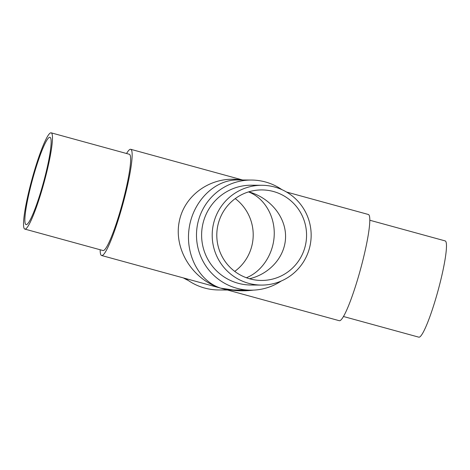 <?xml version="1.0" encoding="UTF-8"?>
<svg xmlns="http://www.w3.org/2000/svg" width="470" height="470" viewBox="0 0 470 470"><rect width="100%" height="100%" fill="white"/><g stroke="black" fill="none" stroke-linecap="round" stroke-linejoin="round"><path stroke-width="0.7" d="M188.106 280.367A49.902 49.479 -89.6 0 1 183.464 277.97M248.501 191.913C263.999 197.711 274.727 215.448 274.239 234.459C273.793 253.477 262.184 271.519 246.392 277.741M234.747 271.401A45.267 44.885 90.4 0 0 235.253 198.599M262.025 185.286L251.438 185.209A49.902 49.479 90.4 0 0 201.612 234.771A49.902 49.479 90.4 0 0 250.751 285.008L261.338 285.084A49.902 49.479 90.4 0 0 309.424 248.283A49.902 49.479 90.4 0 0 262.025 185.286A49.902 49.479 90.4 0 0 212.199 234.841A49.902 49.479 90.4 0 0 261.338 285.084M304.989 247.061A45.267 44.885 -89.6 0 1 261.367 280.449A45.267 44.885 -89.6 0 1 249.893 278.863A45.267 44.885 -89.6 0 1 217.211 229.037A45.267 44.885 -89.6 0 1 261.99 189.921A45.267 44.885 -89.6 0 1 304.989 247.061M249.511 278.757C270.544 273.74 285.778 255.704 285.566 236.058C285.431 216.417 269.886 197.735 248.753 191.836M253.4 290.131C242.567 291.476 231.651 290.812 220.665 288.139L339.258 320.704A55.066 6.897 -74.7 0 0 339.487 320.734A55.066 6.897 -74.7 0 0 360.719 268.534A55.066 6.897 -74.7 0 0 368.392 214.49L286.536 192.03M51.206 132.84L129.379 154.283A49.902 6.251 105.3 0 1 122.641 202.447A49.902 6.251 105.3 0 1 102.977 250.528L24.804 229.084A49.902 6.251 -74.7 0 0 44.468 181.003A49.902 6.251 -74.7 0 0 51.206 132.84A49.902 6.251 -74.7 0 0 31.978 179.305A49.902 6.251 -74.7 0 0 24.804 229.084M126.565 153.508A55.066 6.897 105.3 0 1 130.742 149.296A55.066 6.897 105.3 0 1 123.07 203.34A55.066 6.897 105.3 0 1 101.837 255.545A55.066 6.897 105.3 0 1 101.608 255.51A55.066 6.897 105.3 0 1 100.163 249.752M101.608 255.51L220.665 288.139C192.665 279.656 173.747 249.453 179.176 221.893C184.269 194.263 212.599 175.145 241.292 179.975M281.266 281.007A55.066 54.602 -89.6 0 1 250.716 290.178A55.066 54.602 -89.6 0 1 236.757 288.251A55.066 54.602 -89.6 0 1 196.995 227.633A55.066 54.602 -89.6 0 1 251.474 180.045A55.066 54.602 -89.6 0 1 281.894 189.633M251.474 180.045L236.469 179.951C213.944 180.286 192.912 201.73 189.146 228.203C185.18 254.646 199.186 281.283 220.665 288.139L233.149 289.966L250.716 290.178M185.644 278.563A55.066 54.602 90.4 0 0 204.567 288.028A55.066 54.602 90.4 0 0 218.526 289.955L227.398 290.019M223.35 288.909L220.665 288.139M26.22 224.637A45.267 5.669 105.3 0 1 26.026 224.613A45.267 5.669 105.3 0 1 32.536 179.458A45.267 5.669 105.3 0 1 49.979 137.31A45.267 5.669 105.3 0 1 43.869 181.003A45.267 5.669 105.3 0 1 26.22 224.637M369.837 220.248L445.196 240.916A49.902 6.251 105.3 0 1 438.022 290.695A49.902 6.251 105.3 0 1 418.794 337.16L343.435 316.492M242.602 179.981L130.742 149.296"/></g></svg>
